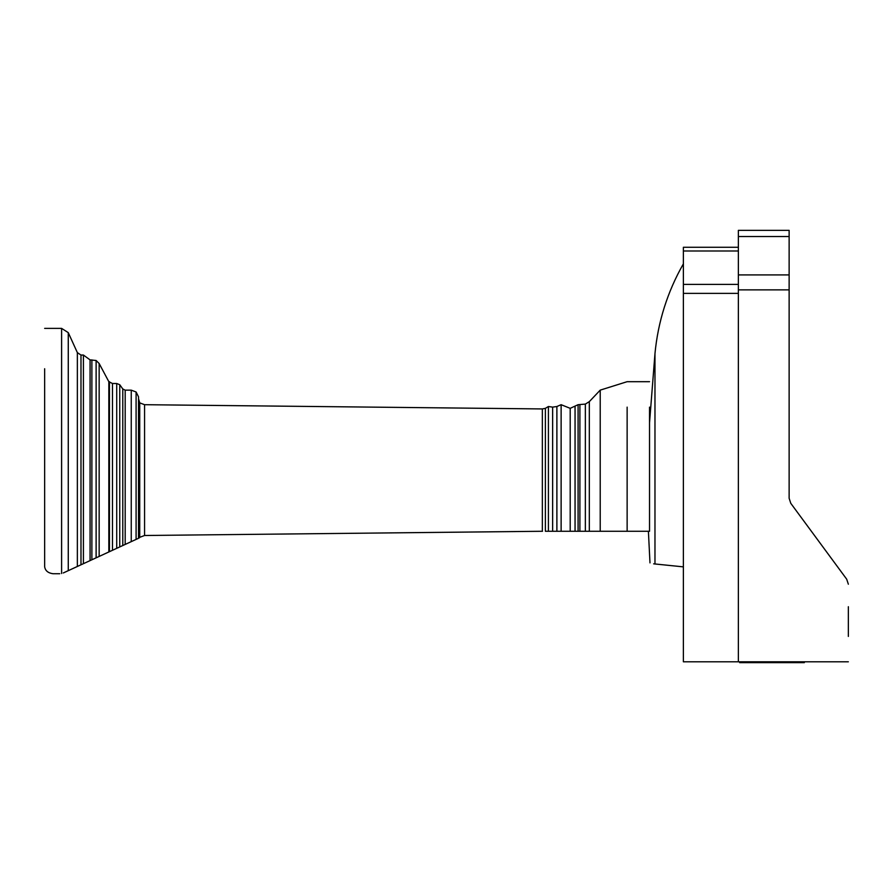 <?xml version="1.0" encoding="UTF-8"?>
<svg xmlns="http://www.w3.org/2000/svg" width="893" height="893" viewBox="0 0 893 893"><rect width="100%" height="100%" fill="white"/><g stroke="black" fill="none" stroke-linecap="round" stroke-linejoin="round"><path stroke-width="1.34" d="M44.65 566.742L44.65 368.742C44.65 316.155 44.65 316.155 44.65 368.742L44.65 566.742C45.264 570.694 48.043 573.027 52.977 573.73L59.753 573.73M63.291 572.96L80.984 564.8L77.356 566.475L77.356 352.623L77.356 566.475M90.07 560.614L90.07 359.89L90.07 560.614L83.417 563.684L125.187 544.429L122.776 545.545L122.776 388.957L122.776 545.545M138.515 538.289L138.515 396.827L138.515 538.289L136.093 539.405L136.093 391.982L136.093 539.405L131.249 541.638L131.249 390.163L131.249 541.638L125.187 544.429L125.187 390.163L125.187 544.429M80.984 564.8L80.984 355.046L80.984 564.8L83.417 563.684L83.417 355.046L83.417 563.684M548.414 531.268L548.414 406.516L548.414 531.268L545.377 531.268C542.341 531.268 542.341 531.268 545.377 531.268C542.341 531.268 542.341 531.268 545.377 531.268L649.535 531.268L649.535 407.141C649.535 373.977 649.535 373.977 649.535 407.141L649.535 531.268M556.886 531.268L556.886 406.516L556.886 531.268L552.644 531.268L552.644 407.119L552.644 531.268M589.313 531.268L589.313 401.638L589.313 531.268L579.903 531.268L579.903 404.696L579.903 531.268M627.132 531.268L627.132 407.141C627.132 373.977 627.132 373.977 627.132 407.141L627.132 531.268M600.219 531.268L600.219 390.129L600.219 531.268M585.35 531.268L585.35 404.094L585.35 531.268M578.084 531.268L578.084 404.696L578.084 531.268M575.059 531.268L575.059 406.516L575.059 531.268M570.203 531.268L570.203 408.335L570.203 531.268M561.128 531.268L561.128 404.696L561.128 531.268M542.509 531.268L144.566 535.499L144.566 404.696L542.352 408.938L545.377 408.335L548.414 406.516L552.644 407.119L556.886 406.516L561.128 404.696L570.203 408.335L578.084 404.696L585.35 404.094L589.313 401.638L600.219 390.129L627.132 381.691L649.535 381.691M112.473 550.289L112.473 383.499L112.473 550.289M108.834 551.963L108.834 381.691L108.834 551.963M99.156 556.428L99.156 363.518L99.156 556.428M68.27 570.66L68.27 332.631L68.27 570.66M804.314 662.651L804.314 661.802L804.325 662.651L796.936 662.651L796.936 661.802M796.936 662.651L784.858 662.651L784.858 661.802M784.858 662.651L739.717 662.651M749.439 661.802L753.971 661.802M751.806 661.802L743.836 661.802M748.323 661.802L750.935 661.802M653.654 563.84C648.764 562.679 648.764 562.679 653.654 563.84L683.379 566.865M649.981 562.88L648.396 531.268M738.366 247.272L683.379 247.272L683.379 661.802L738.366 661.802L738.366 230.349L789.133 230.349L789.133 498.283L790.774 503.306L846.698 579.2L848.35 584.212L846.698 579.2M848.35 606.715L848.35 636.43M738.366 661.802L848.35 661.802M144.566 535.499L139.732 537.318L139.732 402.877L138.515 398.646M545.377 531.268L545.377 408.335M542.352 531.268L542.352 408.938M119.751 546.94L119.751 384.716L119.751 546.94M116.715 548.335L116.715 383.499L116.715 548.335M109.448 551.684L109.448 381.691L109.448 551.684M96.12 557.824L96.12 360.493L96.12 557.824M91.879 559.777L91.879 359.89L91.879 559.777M61.606 573.529L61.606 328.39L61.606 573.529M744.036 662.651L744.036 661.802M654.971 563.974L654.971 353.606L649.535 422.791M683.379 250.989L738.366 250.989M683.379 284.398L738.366 284.398M683.379 293.373L738.366 293.373M738.366 289.868L789.133 289.868M738.366 274.91L789.133 274.91M738.366 236.545L789.133 236.545M139.732 537.318L139.408 537.876M139.732 402.877L144.566 404.696M44.65 328.39L61.606 328.39L68.27 332.631L77.356 352.623L80.984 355.046L83.417 355.046L90.07 359.89L96.12 360.493L99.156 363.518L108.834 381.691L112.473 383.499L116.715 383.499L119.751 384.716L122.776 388.957L125.187 390.163L131.249 390.163L136.093 391.982L138.515 396.827M739.672 662.651L739.672 661.802M683.379 263.837C667.495 291.732 658.018 321.647 654.971 353.606"/></g></svg>
